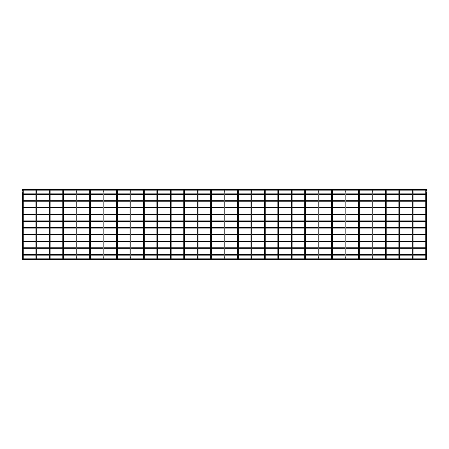 <?xml version="1.0" encoding="UTF-8"?>
<svg xmlns="http://www.w3.org/2000/svg" width="449" height="449" viewBox="0 0 449 449"><rect width="100%" height="100%" fill="white"/><g stroke="black" fill="none" stroke-linecap="round" stroke-linejoin="round"><path stroke-width="0.67" d="M22.45 190.494A0.398 0.398 0 0 0 22.848 190.892A0.398 0.398 0 0 0 23.241 190.494L23.241 258.506A0.398 0.398 0 0 0 22.646 258.164A0.398 0.398 0 0 0 22.646 258.849A0.398 0.398 0 0 0 23.241 258.506M36.29 190.892A0.398 0.398 0 0 0 36.689 190.494A0.398 0.398 0 0 0 36.29 190.095M36.689 257.159L35.892 257.159L35.892 191.841L36.689 191.841L36.689 258.506A0.398 0.398 0 0 0 36.29 258.108M36.29 258.905A0.398 0.398 0 0 0 36.689 258.506M49.732 190.892A0.398 0.398 0 0 0 50.131 190.494A0.398 0.398 0 0 0 49.732 190.095M50.131 257.159L49.339 257.159L49.339 191.841L50.131 191.841L50.131 258.506A0.398 0.398 0 0 0 49.732 258.108M49.732 258.905A0.398 0.398 0 0 0 50.131 258.506M63.18 190.892A0.398 0.398 0 0 0 63.573 190.494A0.398 0.398 0 0 0 63.18 190.095M63.573 257.159L62.781 257.159L62.781 191.841L63.573 191.841L63.573 258.506A0.398 0.398 0 0 0 63.18 258.108M63.18 258.905A0.398 0.398 0 0 0 63.573 258.506M76.622 190.892A0.398 0.398 0 0 0 77.015 190.494A0.398 0.398 0 0 0 76.622 190.095M77.015 257.159L76.223 257.159L76.223 191.841L77.015 191.841L77.015 258.506A0.398 0.398 0 0 0 76.622 258.108M76.622 258.905A0.398 0.398 0 0 0 77.015 258.506M90.064 190.892A0.398 0.398 0 0 0 90.462 190.494A0.398 0.398 0 0 0 90.064 190.095M90.462 257.159L89.665 257.159L89.665 191.841L90.462 191.841L90.462 258.506A0.398 0.398 0 0 0 90.064 258.108M90.064 258.905A0.398 0.398 0 0 0 90.462 258.506M103.506 190.892A0.398 0.398 0 0 0 103.904 190.494A0.398 0.398 0 0 0 103.506 190.095M103.904 257.159L103.113 257.159L103.113 191.841L103.904 191.841L103.904 258.506A0.398 0.398 0 0 0 103.506 258.108M103.506 258.905A0.398 0.398 0 0 0 103.904 258.506M116.953 190.892A0.398 0.398 0 0 0 117.346 190.494A0.398 0.398 0 0 0 116.953 190.095M117.346 257.159L116.555 257.159L116.555 191.841L117.346 191.841L117.346 258.506A0.398 0.398 0 0 0 116.953 258.108M116.953 258.905A0.398 0.398 0 0 0 117.346 258.506M130.395 190.892A0.398 0.398 0 0 0 130.794 190.494A0.398 0.398 0 0 0 130.395 190.095M130.794 257.159L129.997 257.159L129.997 191.841L130.794 191.841L130.794 258.506A0.398 0.398 0 0 0 130.395 258.108M130.395 258.905A0.398 0.398 0 0 0 130.794 258.506M143.837 190.892A0.398 0.398 0 0 0 144.236 190.494A0.398 0.398 0 0 0 143.837 190.095M144.236 257.159L143.444 257.159L143.444 191.841L144.236 191.841L144.236 258.506A0.398 0.398 0 0 0 143.837 258.108M143.837 258.905A0.398 0.398 0 0 0 144.236 258.506M157.285 190.892A0.398 0.398 0 0 0 157.678 190.494A0.398 0.398 0 0 0 157.285 190.095M157.678 257.159L156.886 257.159L156.886 191.841L157.678 191.841L157.678 258.506A0.398 0.398 0 0 0 157.285 258.108M157.285 258.905A0.398 0.398 0 0 0 157.678 258.506M170.727 190.892A0.398 0.398 0 0 0 171.125 190.494A0.398 0.398 0 0 0 170.727 190.095M171.125 257.159L170.328 257.159L170.328 191.841L171.125 191.841L171.125 258.506A0.398 0.398 0 0 0 170.727 258.108M170.727 258.905A0.398 0.398 0 0 0 171.125 258.506M184.169 190.892A0.398 0.398 0 0 0 184.567 190.494A0.398 0.398 0 0 0 184.169 190.095M184.567 257.159L183.77 257.159L183.77 191.841L184.567 191.841L184.567 258.506A0.398 0.398 0 0 0 184.169 258.108M184.169 258.905A0.398 0.398 0 0 0 184.567 258.506M197.611 190.892A0.398 0.398 0 0 0 198.009 190.494A0.398 0.398 0 0 0 197.611 190.095M198.009 257.159L197.218 257.159L197.218 191.841L198.009 191.841L198.009 258.506A0.398 0.398 0 0 0 197.611 258.108M197.611 258.905A0.398 0.398 0 0 0 198.009 258.506M211.058 190.892A0.398 0.398 0 0 0 211.451 190.494A0.398 0.398 0 0 0 211.058 190.095M211.451 257.159L210.66 257.159L210.66 191.841L211.451 191.841L211.451 258.506A0.398 0.398 0 0 0 211.058 258.108M211.058 258.905A0.398 0.398 0 0 0 211.451 258.506M224.5 190.892A0.398 0.398 0 0 0 224.898 190.494A0.398 0.398 0 0 0 224.5 190.095M224.898 257.159L224.102 257.159L224.102 191.841L224.898 191.841L224.898 258.506A0.398 0.398 0 0 0 224.5 258.108M224.5 258.905A0.398 0.398 0 0 0 224.898 258.506M237.942 190.892A0.398 0.398 0 0 0 238.34 190.494A0.398 0.398 0 0 0 237.942 190.095M238.34 257.159L237.549 257.159L237.549 191.841L238.34 191.841L238.34 258.506A0.398 0.398 0 0 0 237.942 258.108M237.942 258.905A0.398 0.398 0 0 0 238.34 258.506M251.389 190.892A0.398 0.398 0 0 0 251.782 190.494A0.398 0.398 0 0 0 251.389 190.095M251.782 257.159L250.991 257.159L250.991 191.841L251.782 191.841L251.782 258.506A0.398 0.398 0 0 0 251.389 258.108M251.389 258.905A0.398 0.398 0 0 0 251.782 258.506M264.831 190.892A0.398 0.398 0 0 0 265.23 190.494A0.398 0.398 0 0 0 264.831 190.095M265.23 257.159L264.433 257.159L264.433 191.841L265.23 191.841L265.23 258.506A0.398 0.398 0 0 0 264.831 258.108M264.831 258.905A0.398 0.398 0 0 0 265.23 258.506M278.273 190.892A0.398 0.398 0 0 0 278.672 190.494A0.398 0.398 0 0 0 278.273 190.095M278.672 257.159L277.875 257.159L277.875 191.841L278.672 191.841L278.672 258.506A0.398 0.398 0 0 0 278.273 258.108M278.273 258.905A0.398 0.398 0 0 0 278.672 258.506M291.715 190.892A0.398 0.398 0 0 0 292.114 190.494A0.398 0.398 0 0 0 291.715 190.095M292.114 257.159L291.322 257.159L291.322 191.841L292.114 191.841L292.114 258.506A0.398 0.398 0 0 0 291.715 258.108M291.715 258.905A0.398 0.398 0 0 0 292.114 258.506M305.163 190.892A0.398 0.398 0 0 0 305.556 190.494A0.398 0.398 0 0 0 305.163 190.095M305.556 257.159L304.764 257.159L304.764 191.841L305.556 191.841L305.556 258.506A0.398 0.398 0 0 0 305.163 258.108M305.163 258.905A0.398 0.398 0 0 0 305.556 258.506M318.605 190.892A0.398 0.398 0 0 0 319.003 190.494A0.398 0.398 0 0 0 318.605 190.095M319.003 257.159L318.206 257.159L318.206 191.841L319.003 191.841L319.003 258.506A0.398 0.398 0 0 0 318.605 258.108M318.605 258.905A0.398 0.398 0 0 0 319.003 258.506M332.047 190.892A0.398 0.398 0 0 0 332.445 190.494A0.398 0.398 0 0 0 332.047 190.095M332.445 257.159L331.654 257.159L331.654 191.841L332.445 191.841L332.445 258.506A0.398 0.398 0 0 0 332.047 258.108M332.047 258.905A0.398 0.398 0 0 0 332.445 258.506M345.494 190.892A0.398 0.398 0 0 0 345.887 190.494A0.398 0.398 0 0 0 345.494 190.095M345.887 257.159L345.096 257.159L345.096 191.841L345.887 191.841L345.887 258.506A0.398 0.398 0 0 0 345.494 258.108M345.494 258.905A0.398 0.398 0 0 0 345.887 258.506M358.936 190.892A0.398 0.398 0 0 0 359.335 190.494A0.398 0.398 0 0 0 358.936 190.095M359.335 257.159L358.538 257.159L358.538 191.841L359.335 191.841L359.335 258.506A0.398 0.398 0 0 0 358.936 258.108M358.936 258.905A0.398 0.398 0 0 0 359.335 258.506M372.378 190.892A0.398 0.398 0 0 0 372.777 190.494A0.398 0.398 0 0 0 372.378 190.095M372.777 257.159L371.985 257.159L371.985 191.841L372.777 191.841L372.777 258.506A0.398 0.398 0 0 0 372.378 258.108M372.378 258.905A0.398 0.398 0 0 0 372.777 258.506M385.82 190.892A0.398 0.398 0 0 0 386.219 190.494A0.398 0.398 0 0 0 385.82 190.095M386.219 257.159L385.427 257.159L385.427 191.841L386.219 191.841L386.219 258.506A0.398 0.398 0 0 0 385.82 258.108M385.82 258.905A0.398 0.398 0 0 0 386.219 258.506M399.268 190.892A0.398 0.398 0 0 0 399.661 190.494A0.398 0.398 0 0 0 399.268 190.095M399.661 257.159L398.869 257.159L398.869 191.841L399.661 191.841L399.661 258.506A0.398 0.398 0 0 0 399.268 258.108M399.268 258.905A0.398 0.398 0 0 0 399.661 258.506M412.71 190.892A0.398 0.398 0 0 0 413.108 190.494A0.398 0.398 0 0 0 412.71 190.095M413.108 257.159L412.311 257.159L412.311 191.841L413.108 191.841L413.108 258.506A0.398 0.398 0 0 0 412.71 258.108M412.71 258.905A0.398 0.398 0 0 0 413.108 258.506M426.152 190.892A0.398 0.398 0 0 0 426.55 190.494M426.55 257.159L425.759 257.159L425.759 191.841L426.55 191.841L426.55 258.506A0.398 0.398 0 0 1 426.152 258.905M426.55 189.427L426.55 190.892L22.45 190.892L22.45 189.427L426.55 189.427M426.55 193.856L426.55 194.647M425.759 194.647L413.108 194.647M412.311 194.647L399.661 194.647M398.869 194.647L386.219 194.647M385.427 194.647L372.777 194.647M371.985 194.647L359.335 194.647M358.538 194.647L345.887 194.647M345.096 194.647L332.445 194.647M331.654 194.647L319.003 194.647M318.206 194.647L305.556 194.647M304.764 194.647L292.114 194.647M291.322 194.647L278.672 194.647M277.875 194.647L265.23 194.647M264.433 194.647L251.782 194.647M250.991 194.647L238.34 194.647M237.549 194.647L224.898 194.647M224.102 194.647L211.451 194.647M210.66 194.647L198.009 194.647M197.218 194.647L184.567 194.647M183.77 194.647L171.125 194.647M170.328 194.647L157.678 194.647M156.886 194.647L144.236 194.647M143.444 194.647L130.794 194.647M129.997 194.647L117.346 194.647M116.555 194.647L103.904 194.647M103.113 194.647L90.462 194.647M89.665 194.647L77.015 194.647M76.223 194.647L63.573 194.647M62.781 194.647L50.131 194.647M49.339 194.647L36.689 194.647M35.892 194.647L23.241 194.647M426.55 220.874L426.55 221.402M425.759 221.402L413.108 221.402M412.311 221.402L399.661 221.402M398.869 221.402L386.219 221.402M385.427 221.402L372.777 221.402M371.985 221.402L359.335 221.402M358.538 221.402L345.887 221.402M345.096 221.402L332.445 221.402M331.654 221.402L319.003 221.402M318.206 221.402L305.556 221.402M304.764 221.402L292.114 221.402M291.322 221.402L278.672 221.402M277.875 221.402L265.23 221.402M264.433 221.402L251.782 221.402M250.991 221.402L238.34 221.402M237.549 221.402L224.898 221.402M224.102 221.402L211.451 221.402M210.66 221.402L198.009 221.402M197.218 221.402L184.567 221.402M183.77 221.402L171.125 221.402M170.328 221.402L157.678 221.402M156.886 221.402L144.236 221.402M143.444 221.402L130.794 221.402M129.997 221.402L117.346 221.402M116.555 221.402L103.904 221.402M103.113 221.402L90.462 221.402M89.665 221.402L77.015 221.402M76.223 221.402L63.573 221.402M62.781 221.402L50.131 221.402M49.339 221.402L36.689 221.402M35.892 221.402L23.241 221.402M426.55 214.156L426.55 214.678M425.759 214.678L413.108 214.678M412.311 214.678L399.661 214.678M398.869 214.678L386.219 214.678M385.427 214.678L372.777 214.678M371.985 214.678L359.335 214.678M358.538 214.678L345.887 214.678M345.096 214.678L332.445 214.678M331.654 214.678L319.003 214.678M318.206 214.678L305.556 214.678M304.764 214.678L292.114 214.678M291.322 214.678L278.672 214.678M277.875 214.678L265.23 214.678M264.433 214.678L251.782 214.678M250.991 214.678L238.34 214.678M237.549 214.678L224.898 214.678M224.102 214.678L211.451 214.678M210.66 214.678L198.009 214.678M197.218 214.678L184.567 214.678M183.77 214.678L171.125 214.678M170.328 214.678L157.678 214.678M156.886 214.678L144.236 214.678M143.444 214.678L130.794 214.678M129.997 214.678L117.346 214.678M116.555 214.678L103.904 214.678M103.113 214.678L90.462 214.678M89.665 214.678L77.015 214.678M76.223 214.678L63.573 214.678M62.781 214.678L50.131 214.678M49.339 214.678L36.689 214.678M35.892 214.678L23.241 214.678M426.55 207.432L426.55 207.96M425.759 207.96L413.108 207.96M412.311 207.96L399.661 207.96M398.869 207.96L386.219 207.96M385.427 207.96L372.777 207.96M371.985 207.96L359.335 207.96M358.538 207.96L345.887 207.96M345.096 207.96L332.445 207.96M331.654 207.96L319.003 207.96M318.206 207.96L305.556 207.96M304.764 207.96L292.114 207.96M291.322 207.96L278.672 207.96M277.875 207.96L265.23 207.96M264.433 207.96L251.782 207.96M250.991 207.96L238.34 207.96M237.549 207.96L224.898 207.96M224.102 207.96L211.451 207.96M210.66 207.96L198.009 207.96M197.218 207.96L184.567 207.96M183.77 207.96L171.125 207.96M170.328 207.96L157.678 207.96M156.886 207.96L144.236 207.96M143.444 207.96L130.794 207.96M129.997 207.96L117.346 207.96M116.555 207.96L103.904 207.96M103.113 207.96L90.462 207.96M89.665 207.96L77.015 207.96M76.223 207.96L63.573 207.96M62.781 207.96L50.131 207.96M49.339 207.96L36.689 207.96M35.892 207.96L23.241 207.96M426.55 200.714L426.55 201.236M425.759 201.236L413.108 201.236M412.311 201.236L399.661 201.236M398.869 201.236L386.219 201.236M385.427 201.236L372.777 201.236M371.985 201.236L359.335 201.236M358.538 201.236L345.887 201.236M345.096 201.236L332.445 201.236M331.654 201.236L319.003 201.236M318.206 201.236L305.556 201.236M304.764 201.236L292.114 201.236M291.322 201.236L278.672 201.236M277.875 201.236L265.23 201.236M264.433 201.236L251.782 201.236M250.991 201.236L238.34 201.236M237.549 201.236L224.898 201.236M224.102 201.236L211.451 201.236M210.66 201.236L198.009 201.236M197.218 201.236L184.567 201.236M183.77 201.236L171.125 201.236M170.328 201.236L157.678 201.236M156.886 201.236L144.236 201.236M143.444 201.236L130.794 201.236M129.997 201.236L117.346 201.236M116.555 201.236L103.904 201.236M103.113 201.236L90.462 201.236M89.665 201.236L77.015 201.236M76.223 201.236L63.573 201.236M62.781 201.236L50.131 201.236M49.339 201.236L36.689 201.236M35.892 201.236L23.241 201.236M426.55 254.353L426.55 255.144M425.759 255.144L413.108 255.144M412.311 255.144L399.661 255.144M398.869 255.144L386.219 255.144M385.427 255.144L372.777 255.144M371.985 255.144L359.335 255.144M358.538 255.144L345.887 255.144M345.096 255.144L332.445 255.144M331.654 255.144L319.003 255.144M318.206 255.144L305.556 255.144M304.764 255.144L292.114 255.144M291.322 255.144L278.672 255.144M277.875 255.144L265.23 255.144M264.433 255.144L251.782 255.144M250.991 255.144L238.34 255.144M237.549 255.144L224.898 255.144M224.102 255.144L211.451 255.144M210.66 255.144L198.009 255.144M197.218 255.144L184.567 255.144M183.77 255.144L171.125 255.144M170.328 255.144L157.678 255.144M156.886 255.144L144.236 255.144M143.444 255.144L130.794 255.144M129.997 255.144L117.346 255.144M116.555 255.144L103.904 255.144M103.113 255.144L90.462 255.144M89.665 255.144L77.015 255.144M76.223 255.144L63.573 255.144M62.781 255.144L50.131 255.144M49.339 255.144L36.689 255.144M35.892 255.144L23.241 255.144M426.55 258.905L426.55 259.573L22.45 259.573L22.45 258.108L426.55 258.108L426.55 258.905L22.45 258.905M426.55 247.764L426.55 248.286M425.759 248.286L413.108 248.286M412.311 248.286L399.661 248.286M398.869 248.286L386.219 248.286M385.427 248.286L372.777 248.286M371.985 248.286L359.335 248.286M358.538 248.286L345.887 248.286M345.096 248.286L332.445 248.286M331.654 248.286L319.003 248.286M318.206 248.286L305.556 248.286M304.764 248.286L292.114 248.286M291.322 248.286L278.672 248.286M277.875 248.286L265.23 248.286M264.433 248.286L251.782 248.286M250.991 248.286L238.34 248.286M237.549 248.286L224.898 248.286M224.102 248.286L211.451 248.286M210.66 248.286L198.009 248.286M197.218 248.286L184.567 248.286M183.77 248.286L171.125 248.286M170.328 248.286L157.678 248.286M156.886 248.286L144.236 248.286M143.444 248.286L130.794 248.286M129.997 248.286L117.346 248.286M116.555 248.286L103.904 248.286M103.113 248.286L90.462 248.286M89.665 248.286L77.015 248.286M76.223 248.286L63.573 248.286M62.781 248.286L50.131 248.286M49.339 248.286L36.689 248.286M35.892 248.286L23.241 248.286M426.55 241.04L426.55 241.568M425.759 241.568L413.108 241.568M412.311 241.568L399.661 241.568M398.869 241.568L386.219 241.568M385.427 241.568L372.777 241.568M371.985 241.568L359.335 241.568M358.538 241.568L345.887 241.568M345.096 241.568L332.445 241.568M331.654 241.568L319.003 241.568M318.206 241.568L305.556 241.568M304.764 241.568L292.114 241.568M291.322 241.568L278.672 241.568M277.875 241.568L265.23 241.568M264.433 241.568L251.782 241.568M250.991 241.568L238.34 241.568M237.549 241.568L224.898 241.568M224.102 241.568L211.451 241.568M210.66 241.568L198.009 241.568M197.218 241.568L184.567 241.568M183.77 241.568L171.125 241.568M170.328 241.568L157.678 241.568M156.886 241.568L144.236 241.568M143.444 241.568L130.794 241.568M129.997 241.568L117.346 241.568M116.555 241.568L103.904 241.568M103.113 241.568L90.462 241.568M89.665 241.568L77.015 241.568M76.223 241.568L63.573 241.568M62.781 241.568L50.131 241.568M49.339 241.568L36.689 241.568M35.892 241.568L23.241 241.568M426.55 234.322L426.55 234.844M425.759 234.844L413.108 234.844M412.311 234.844L399.661 234.844M398.869 234.844L386.219 234.844M385.427 234.844L372.777 234.844M371.985 234.844L359.335 234.844M358.538 234.844L345.887 234.844M345.096 234.844L332.445 234.844M331.654 234.844L319.003 234.844M318.206 234.844L305.556 234.844M304.764 234.844L292.114 234.844M291.322 234.844L278.672 234.844M277.875 234.844L265.23 234.844M264.433 234.844L251.782 234.844M250.991 234.844L238.34 234.844M237.549 234.844L224.898 234.844M224.102 234.844L211.451 234.844M210.66 234.844L198.009 234.844M197.218 234.844L184.567 234.844M183.77 234.844L171.125 234.844M170.328 234.844L157.678 234.844M156.886 234.844L144.236 234.844M143.444 234.844L130.794 234.844M129.997 234.844L117.346 234.844M116.555 234.844L103.904 234.844M103.113 234.844L90.462 234.844M89.665 234.844L77.015 234.844M76.223 234.844L63.573 234.844M62.781 234.844L50.131 234.844M49.339 234.844L36.689 234.844M35.892 234.844L23.241 234.844M426.55 227.598L426.55 228.126M425.759 228.126L413.108 228.126M412.311 228.126L399.661 228.126M398.869 228.126L386.219 228.126M385.427 228.126L372.777 228.126M371.985 228.126L359.335 228.126M358.538 228.126L345.887 228.126M345.096 228.126L332.445 228.126M331.654 228.126L319.003 228.126M318.206 228.126L305.556 228.126M304.764 228.126L292.114 228.126M291.322 228.126L278.672 228.126M277.875 228.126L265.23 228.126M264.433 228.126L251.782 228.126M250.991 228.126L238.34 228.126M237.549 228.126L224.898 228.126M224.102 228.126L211.451 228.126M210.66 228.126L198.009 228.126M197.218 228.126L184.567 228.126M183.77 228.126L171.125 228.126M170.328 228.126L157.678 228.126M156.886 228.126L144.236 228.126M143.444 228.126L130.794 228.126M129.997 228.126L117.346 228.126M116.555 228.126L103.904 228.126M103.113 228.126L90.462 228.126M89.665 228.126L77.015 228.126M76.223 228.126L63.573 228.126M62.781 228.126L50.131 228.126M49.339 228.126L36.689 228.126M35.892 228.126L23.241 228.126M23.241 257.159L22.45 257.159L22.45 191.841L23.241 191.841M22.45 257.159L22.45 258.506M36.689 191.841L36.689 190.494M35.892 191.841L35.892 190.494M35.892 257.159L35.892 258.506M50.131 191.841L50.131 190.494M49.339 191.841L49.339 190.494M49.339 257.159L49.339 258.506M63.573 191.841L63.573 190.494M62.781 191.841L62.781 190.494M62.781 257.159L62.781 258.506M77.015 191.841L77.015 190.494M76.223 191.841L76.223 190.494M76.223 257.159L76.223 258.506M90.462 191.841L90.462 190.494M89.665 191.841L89.665 190.494M89.665 257.159L89.665 258.506M103.904 191.841L103.904 190.494M103.113 191.841L103.113 190.494M103.113 257.159L103.113 258.506M117.346 191.841L117.346 190.494M116.555 191.841L116.555 190.494M116.555 257.159L116.555 258.506M130.794 191.841L130.794 190.494M129.997 191.841L129.997 190.494M129.997 257.159L129.997 258.506M144.236 191.841L144.236 190.494M143.444 191.841L143.444 190.494M143.444 257.159L143.444 258.506M157.678 191.841L157.678 190.494M156.886 191.841L156.886 190.494M156.886 257.159L156.886 258.506M171.125 191.841L171.125 190.494M170.328 191.841L170.328 190.494M170.328 257.159L170.328 258.506M184.567 191.841L184.567 190.494M183.77 191.841L183.77 190.494M183.77 257.159L183.77 258.506M198.009 191.841L198.009 190.494M197.218 191.841L197.218 190.494M197.218 257.159L197.218 258.506M211.451 191.841L211.451 190.494M210.66 191.841L210.66 190.494M210.66 257.159L210.66 258.506M224.898 191.841L224.898 190.494M224.102 191.841L224.102 190.494M224.102 257.159L224.102 258.506M238.34 191.841L238.34 190.494M237.549 191.841L237.549 190.494M237.549 257.159L237.549 258.506M251.782 191.841L251.782 190.494M250.991 191.841L250.991 190.494M250.991 257.159L250.991 258.506M265.23 191.841L265.23 190.494M264.433 191.841L264.433 190.494M264.433 257.159L264.433 258.506M278.672 191.841L278.672 190.494M277.875 191.841L277.875 190.494M277.875 257.159L277.875 258.506M292.114 191.841L292.114 190.494M291.322 191.841L291.322 190.494M291.322 257.159L291.322 258.506M305.556 191.841L305.556 190.494M304.764 191.841L304.764 190.494M304.764 257.159L304.764 258.506M319.003 191.841L319.003 190.494M318.206 191.841L318.206 190.494M318.206 257.159L318.206 258.506M332.445 191.841L332.445 190.494M331.654 191.841L331.654 190.494M331.654 257.159L331.654 258.506M345.887 191.841L345.887 190.494M345.096 191.841L345.096 190.494M345.096 257.159L345.096 258.506M359.335 191.841L359.335 190.494M358.538 191.841L358.538 190.494M358.538 257.159L358.538 258.506M372.777 191.841L372.777 190.494M371.985 191.841L371.985 190.494M371.985 257.159L371.985 258.506M386.219 191.841L386.219 190.494M385.427 191.841L385.427 190.494M385.427 257.159L385.427 258.506M399.661 191.841L399.661 190.494M398.869 191.841L398.869 190.494M398.869 257.159L398.869 258.506M413.108 191.841L413.108 190.494M412.311 191.841L412.311 190.494M412.311 257.159L412.311 258.506M425.759 191.841L425.759 190.494M425.759 257.159L425.759 258.506M23.241 193.856L35.892 193.856M36.689 193.856L49.339 193.856M50.131 193.856L62.781 193.856M63.573 193.856L76.223 193.856M77.015 193.856L89.665 193.856M90.462 193.856L103.113 193.856M103.904 193.856L116.555 193.856M117.346 193.856L129.997 193.856M130.794 193.856L143.444 193.856M144.236 193.856L156.886 193.856M157.678 193.856L170.328 193.856M171.125 193.856L183.77 193.856M184.567 193.856L197.218 193.856M198.009 193.856L210.66 193.856M211.451 193.856L224.102 193.856M224.898 193.856L237.549 193.856M238.34 193.856L250.991 193.856M251.782 193.856L264.433 193.856M265.23 193.856L277.875 193.856M278.672 193.856L291.322 193.856M292.114 193.856L304.764 193.856M305.556 193.856L318.206 193.856M319.003 193.856L331.654 193.856M332.445 193.856L345.096 193.856M345.887 193.856L358.538 193.856M359.335 193.856L371.985 193.856M372.777 193.856L385.427 193.856M386.219 193.856L398.869 193.856M399.661 193.856L412.311 193.856M413.108 193.856L425.759 193.856M23.241 220.874L35.892 220.874M36.689 220.874L49.339 220.874M50.131 220.874L62.781 220.874M63.573 220.874L76.223 220.874M77.015 220.874L89.665 220.874M90.462 220.874L103.113 220.874M103.904 220.874L116.555 220.874M117.346 220.874L129.997 220.874M130.794 220.874L143.444 220.874M144.236 220.874L156.886 220.874M157.678 220.874L170.328 220.874M171.125 220.874L183.77 220.874M184.567 220.874L197.218 220.874M198.009 220.874L210.66 220.874M211.451 220.874L224.102 220.874M224.898 220.874L237.549 220.874M238.34 220.874L250.991 220.874M251.782 220.874L264.433 220.874M265.23 220.874L277.875 220.874M278.672 220.874L291.322 220.874M292.114 220.874L304.764 220.874M305.556 220.874L318.206 220.874M319.003 220.874L331.654 220.874M332.445 220.874L345.096 220.874M345.887 220.874L358.538 220.874M359.335 220.874L371.985 220.874M372.777 220.874L385.427 220.874M386.219 220.874L398.869 220.874M399.661 220.874L412.311 220.874M413.108 220.874L425.759 220.874M23.241 214.156L35.892 214.156M36.689 214.156L49.339 214.156M50.131 214.156L62.781 214.156M63.573 214.156L76.223 214.156M77.015 214.156L89.665 214.156M90.462 214.156L103.113 214.156M103.904 214.156L116.555 214.156M117.346 214.156L129.997 214.156M130.794 214.156L143.444 214.156M144.236 214.156L156.886 214.156M157.678 214.156L170.328 214.156M171.125 214.156L183.77 214.156M184.567 214.156L197.218 214.156M198.009 214.156L210.66 214.156M211.451 214.156L224.102 214.156M224.898 214.156L237.549 214.156M238.34 214.156L250.991 214.156M251.782 214.156L264.433 214.156M265.23 214.156L277.875 214.156M278.672 214.156L291.322 214.156M292.114 214.156L304.764 214.156M305.556 214.156L318.206 214.156M319.003 214.156L331.654 214.156M332.445 214.156L345.096 214.156M345.887 214.156L358.538 214.156M359.335 214.156L371.985 214.156M372.777 214.156L385.427 214.156M386.219 214.156L398.869 214.156M399.661 214.156L412.311 214.156M413.108 214.156L425.759 214.156M23.241 207.432L35.892 207.432M36.689 207.432L49.339 207.432M50.131 207.432L62.781 207.432M63.573 207.432L76.223 207.432M77.015 207.432L89.665 207.432M90.462 207.432L103.113 207.432M103.904 207.432L116.555 207.432M117.346 207.432L129.997 207.432M130.794 207.432L143.444 207.432M144.236 207.432L156.886 207.432M157.678 207.432L170.328 207.432M171.125 207.432L183.77 207.432M184.567 207.432L197.218 207.432M198.009 207.432L210.66 207.432M211.451 207.432L224.102 207.432M224.898 207.432L237.549 207.432M238.34 207.432L250.991 207.432M251.782 207.432L264.433 207.432M265.23 207.432L277.875 207.432M278.672 207.432L291.322 207.432M292.114 207.432L304.764 207.432M305.556 207.432L318.206 207.432M319.003 207.432L331.654 207.432M332.445 207.432L345.096 207.432M345.887 207.432L358.538 207.432M359.335 207.432L371.985 207.432M372.777 207.432L385.427 207.432M386.219 207.432L398.869 207.432M399.661 207.432L412.311 207.432M413.108 207.432L425.759 207.432M23.241 200.714L35.892 200.714M36.689 200.714L49.339 200.714M50.131 200.714L62.781 200.714M63.573 200.714L76.223 200.714M77.015 200.714L89.665 200.714M90.462 200.714L103.113 200.714M103.904 200.714L116.555 200.714M117.346 200.714L129.997 200.714M130.794 200.714L143.444 200.714M144.236 200.714L156.886 200.714M157.678 200.714L170.328 200.714M171.125 200.714L183.77 200.714M184.567 200.714L197.218 200.714M198.009 200.714L210.66 200.714M211.451 200.714L224.102 200.714M224.898 200.714L237.549 200.714M238.34 200.714L250.991 200.714M251.782 200.714L264.433 200.714M265.23 200.714L277.875 200.714M278.672 200.714L291.322 200.714M292.114 200.714L304.764 200.714M305.556 200.714L318.206 200.714M319.003 200.714L331.654 200.714M332.445 200.714L345.096 200.714M345.887 200.714L358.538 200.714M359.335 200.714L371.985 200.714M372.777 200.714L385.427 200.714M386.219 200.714L398.869 200.714M399.661 200.714L412.311 200.714M413.108 200.714L425.759 200.714M22.45 190.095L426.55 190.095M23.241 254.353L35.892 254.353M36.689 254.353L49.339 254.353M50.131 254.353L62.781 254.353M63.573 254.353L76.223 254.353M77.015 254.353L89.665 254.353M90.462 254.353L103.113 254.353M103.904 254.353L116.555 254.353M117.346 254.353L129.997 254.353M130.794 254.353L143.444 254.353M144.236 254.353L156.886 254.353M157.678 254.353L170.328 254.353M171.125 254.353L183.77 254.353M184.567 254.353L197.218 254.353M198.009 254.353L210.66 254.353M211.451 254.353L224.102 254.353M224.898 254.353L237.549 254.353M238.34 254.353L250.991 254.353M251.782 254.353L264.433 254.353M265.23 254.353L277.875 254.353M278.672 254.353L291.322 254.353M292.114 254.353L304.764 254.353M305.556 254.353L318.206 254.353M319.003 254.353L331.654 254.353M332.445 254.353L345.096 254.353M345.887 254.353L358.538 254.353M359.335 254.353L371.985 254.353M372.777 254.353L385.427 254.353M386.219 254.353L398.869 254.353M399.661 254.353L412.311 254.353M413.108 254.353L425.759 254.353M23.241 247.764L35.892 247.764M36.689 247.764L49.339 247.764M50.131 247.764L62.781 247.764M63.573 247.764L76.223 247.764M77.015 247.764L89.665 247.764M90.462 247.764L103.113 247.764M103.904 247.764L116.555 247.764M117.346 247.764L129.997 247.764M130.794 247.764L143.444 247.764M144.236 247.764L156.886 247.764M157.678 247.764L170.328 247.764M171.125 247.764L183.77 247.764M184.567 247.764L197.218 247.764M198.009 247.764L210.66 247.764M211.451 247.764L224.102 247.764M224.898 247.764L237.549 247.764M238.34 247.764L250.991 247.764M251.782 247.764L264.433 247.764M265.23 247.764L277.875 247.764M278.672 247.764L291.322 247.764M292.114 247.764L304.764 247.764M305.556 247.764L318.206 247.764M319.003 247.764L331.654 247.764M332.445 247.764L345.096 247.764M345.887 247.764L358.538 247.764M359.335 247.764L371.985 247.764M372.777 247.764L385.427 247.764M386.219 247.764L398.869 247.764M399.661 247.764L412.311 247.764M413.108 247.764L425.759 247.764M23.241 241.04L35.892 241.04M36.689 241.04L49.339 241.04M50.131 241.04L62.781 241.04M63.573 241.04L76.223 241.04M77.015 241.04L89.665 241.04M90.462 241.04L103.113 241.04M103.904 241.04L116.555 241.04M117.346 241.04L129.997 241.04M130.794 241.04L143.444 241.04M144.236 241.04L156.886 241.04M157.678 241.04L170.328 241.04M171.125 241.04L183.77 241.04M184.567 241.04L197.218 241.04M198.009 241.04L210.66 241.04M211.451 241.04L224.102 241.04M224.898 241.04L237.549 241.04M238.34 241.04L250.991 241.04M251.782 241.04L264.433 241.04M265.23 241.04L277.875 241.04M278.672 241.04L291.322 241.04M292.114 241.04L304.764 241.04M305.556 241.04L318.206 241.04M319.003 241.04L331.654 241.04M332.445 241.04L345.096 241.04M345.887 241.04L358.538 241.04M359.335 241.04L371.985 241.04M372.777 241.04L385.427 241.04M386.219 241.04L398.869 241.04M399.661 241.04L412.311 241.04M413.108 241.04L425.759 241.04M23.241 234.322L35.892 234.322M36.689 234.322L49.339 234.322M50.131 234.322L62.781 234.322M63.573 234.322L76.223 234.322M77.015 234.322L89.665 234.322M90.462 234.322L103.113 234.322M103.904 234.322L116.555 234.322M117.346 234.322L129.997 234.322M130.794 234.322L143.444 234.322M144.236 234.322L156.886 234.322M157.678 234.322L170.328 234.322M171.125 234.322L183.77 234.322M184.567 234.322L197.218 234.322M198.009 234.322L210.66 234.322M211.451 234.322L224.102 234.322M224.898 234.322L237.549 234.322M238.34 234.322L250.991 234.322M251.782 234.322L264.433 234.322M265.23 234.322L277.875 234.322M278.672 234.322L291.322 234.322M292.114 234.322L304.764 234.322M305.556 234.322L318.206 234.322M319.003 234.322L331.654 234.322M332.445 234.322L345.096 234.322M345.887 234.322L358.538 234.322M359.335 234.322L371.985 234.322M372.777 234.322L385.427 234.322M386.219 234.322L398.869 234.322M399.661 234.322L412.311 234.322M413.108 234.322L425.759 234.322M23.241 227.598L35.892 227.598M36.689 227.598L49.339 227.598M50.131 227.598L62.781 227.598M63.573 227.598L76.223 227.598M77.015 227.598L89.665 227.598M90.462 227.598L103.113 227.598M103.904 227.598L116.555 227.598M117.346 227.598L129.997 227.598M130.794 227.598L143.444 227.598M144.236 227.598L156.886 227.598M157.678 227.598L170.328 227.598M171.125 227.598L183.77 227.598M184.567 227.598L197.218 227.598M198.009 227.598L210.66 227.598M211.451 227.598L224.102 227.598M224.898 227.598L237.549 227.598M238.34 227.598L250.991 227.598M251.782 227.598L264.433 227.598M265.23 227.598L277.875 227.598M278.672 227.598L291.322 227.598M292.114 227.598L304.764 227.598M305.556 227.598L318.206 227.598M319.003 227.598L331.654 227.598M332.445 227.598L345.096 227.598M345.887 227.598L358.538 227.598M359.335 227.598L371.985 227.598M372.777 227.598L385.427 227.598M386.219 227.598L398.869 227.598M399.661 227.598L412.311 227.598M413.108 227.598L425.759 227.598"/></g></svg>
